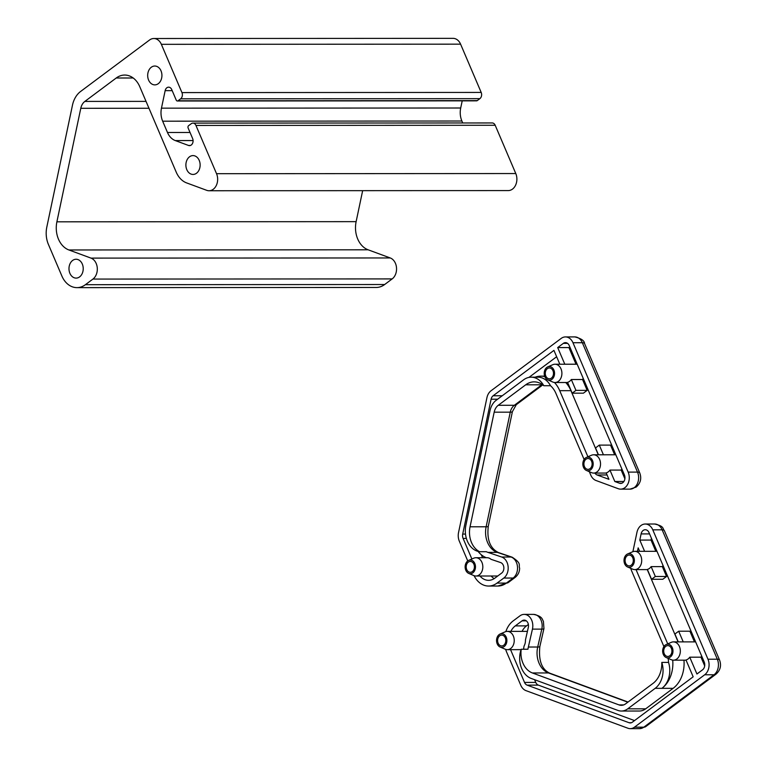 <?xml version="1.0" encoding="UTF-8"?>
<svg xmlns="http://www.w3.org/2000/svg" width="767" height="767" viewBox="0 0 767 767"><rect width="100%" height="100%" fill="white"/><g stroke="black" fill="none" stroke-linecap="round" stroke-linejoin="round"><path stroke-width="1.15" d="M72.597 260.464A9.425 7.124 90 0 1 76.096 259.246A9.425 7.124 90 0 1 82.989 266.283A9.425 7.124 90 0 1 79.605 276.887A9.425 7.124 90 0 1 76.106 278.105A9.425 7.124 90 0 1 69.212 271.067A9.425 7.124 90 0 1 72.597 260.464M189.507 156.813A9.425 7.124 90 0 1 193.006 155.596A9.425 7.124 90 0 1 199.899 162.623A9.425 7.124 90 0 1 196.515 173.237A9.425 7.124 90 0 1 193.016 174.445A9.425 7.124 90 0 1 186.122 167.417A9.425 7.124 90 0 1 189.507 156.813M151.3 67.247A9.425 7.124 90 0 1 154.8 66.029A9.425 7.124 90 0 1 161.693 73.057A9.425 7.124 90 0 1 158.309 83.661A9.425 7.124 90 0 1 154.809 84.878A9.425 7.124 90 0 1 147.916 77.85A9.425 7.124 90 0 1 151.3 67.247M166.842 87.783A4.755 3.595 -90 0 0 165.154 90.65L161.463 108.166A17.142 12.953 -90 0 0 162.662 121.186L167.474 132.48A17.142 12.953 -90 0 0 175.288 140.572L188.519 145.452A4.755 3.595 -90 0 0 189.487 145.625A4.755 3.595 -90 0 0 192.622 138.53L188.126 127.993A1.716 1.294 90 0 1 188.615 125.663L191.251 123.698A4.573 3.452 90 0 1 192.939 123.104A4.573 3.452 90 0 1 195.949 125.433L216.543 173.697A11.428 8.638 90 0 1 209.027 190.743A11.428 8.638 90 0 1 206.707 190.321L186.621 182.91A22.847 17.277 90 0 1 176.209 172.124L139.767 86.681A22.847 17.277 -90 0 0 124.705 75.051A22.847 17.277 -90 0 0 116.229 78.004L84.859 101.417A11.428 8.638 -90 0 0 80.784 108.3L56.892 221.816A22.847 17.277 -90 0 0 68.896 249.965L91.005 258.115A11.428 8.638 90 0 1 97.256 267.741A11.428 8.638 90 0 1 92.932 279.073L85.405 284.691A22.847 17.277 90 0 1 76.93 287.635A22.847 17.277 90 0 1 61.878 276.005L48.417 244.443A22.847 17.277 90 0 1 46.816 227.08L72.462 105.232A22.847 17.277 90 0 1 80.612 91.465L149.594 39.98A11.428 8.638 90 0 1 153.831 38.513A11.428 8.638 90 0 1 161.358 44.323L181.942 92.586A4.573 3.452 90 0 1 180.638 98.818L178.002 100.784A1.716 1.294 90 0 1 176.237 100.132L171.741 89.595A4.755 3.595 -90 0 0 168.606 87.17A4.755 3.595 -90 0 0 166.842 87.783M192.939 123.104L492.184 122.95A4.573 3.452 90 0 1 495.194 125.27L515.779 173.543A11.428 8.638 90 0 1 508.262 190.58L209.027 190.743M362.657 190.657L356.128 221.653A22.847 17.277 -90 0 0 368.131 249.802L390.24 257.952A11.428 8.638 90 0 1 396.491 267.587A11.428 8.638 90 0 1 392.167 278.91L384.65 284.528A22.847 17.277 90 0 1 376.166 287.472L76.93 287.635M153.831 38.513L453.067 38.35A11.428 8.638 90 0 1 460.593 44.16L481.187 92.433A4.573 3.452 90 0 1 479.874 98.655L477.237 100.621A1.716 1.294 90 0 1 476.604 100.841L177.369 101.004M462.213 100.851L460.699 108.003A17.142 12.953 -90 0 0 461.897 121.023L462.731 122.96M472.319 571.607A5.427 4.103 90 0 1 470.305 572.307A5.427 4.103 90 0 1 466.336 568.251A5.427 4.103 90 0 1 468.282 562.144A5.427 4.103 90 0 1 470.296 561.444A5.427 4.103 90 0 1 474.274 565.5A5.427 4.103 90 0 1 472.319 571.607M590.034 468.666A5.427 4.103 90 0 1 588.021 469.366A5.427 4.103 90 0 1 584.051 465.32A5.427 4.103 90 0 1 585.998 459.212A5.427 4.103 90 0 1 588.011 458.513A5.427 4.103 90 0 1 591.98 462.559A5.427 4.103 90 0 1 590.034 468.666M551.406 378.102A5.427 4.103 90 0 1 549.393 378.802A5.427 4.103 90 0 1 545.414 374.756A5.427 4.103 90 0 1 547.37 368.649A5.427 4.103 90 0 1 549.383 367.949A5.427 4.103 90 0 1 553.352 371.995A5.427 4.103 90 0 1 551.406 378.102M467.765 560.917A6.845 5.177 90 0 1 468.695 560.37A6.845 5.177 90 0 1 475.041 564.119A6.845 5.177 90 0 1 472.846 572.834A6.845 5.177 90 0 1 468.704 573.39A6.845 5.177 90 0 1 465.157 567.561A6.845 5.177 90 0 1 467.765 560.917M468.704 573.39L473.785 575.566A9.137 6.913 -90 0 0 475.914 576.017A9.137 6.913 -90 0 0 479.308 574.838A9.137 6.913 -90 0 0 482.596 564.55A9.137 6.913 -90 0 0 475.904 557.734A9.137 6.913 -90 0 0 473.776 558.184L468.695 560.37M546.842 367.412A6.845 5.177 90 0 1 547.782 366.866A6.845 5.177 90 0 1 554.119 370.624A6.845 5.177 90 0 1 551.924 379.339A6.845 5.177 90 0 1 547.791 379.886A6.845 5.177 90 0 1 544.234 374.056A6.845 5.177 90 0 1 546.842 367.412M547.791 379.886L552.863 382.062A9.137 6.913 -90 0 0 555.001 382.512A9.137 6.913 -90 0 0 558.395 381.333A9.137 6.913 -90 0 0 561.674 371.046A9.137 6.913 -90 0 0 554.992 364.229A9.137 6.913 -90 0 0 552.854 364.68L547.782 366.866M585.47 457.976A6.845 5.177 90 0 1 586.41 457.429A6.845 5.177 90 0 1 592.747 461.188A6.845 5.177 90 0 1 590.561 469.903A6.845 5.177 90 0 1 586.419 470.449A6.845 5.177 90 0 1 582.862 464.62A6.845 5.177 90 0 1 585.47 457.976M586.419 470.449L591.491 472.625A9.137 6.913 -90 0 0 593.629 473.076A9.137 6.913 -90 0 0 597.023 471.897A9.137 6.913 -90 0 0 600.302 461.609A9.137 6.913 -90 0 0 593.62 454.793A9.137 6.913 -90 0 0 591.482 455.243L586.41 457.429M479.95 576.007A17.142 12.953 90 0 0 488.55 580.331A17.142 12.953 90 0 0 494.907 578.117L501.676 573.074A5.714 4.314 90 0 0 503.833 567.34A5.714 4.314 90 0 0 500.621 562.556L491.024 559.316A9.137 6.913 -90 0 0 487.131 557.724L475.904 557.734M607.081 474.974L597.129 474.984L608.94 479.337L606.189 472.894A9.137 6.913 -90 0 0 608.241 471.887A9.137 6.913 -90 0 0 609.957 470.085L614.818 481.503L623.887 481.503M621.855 468.925A9.137 6.913 90 0 1 621.174 470.085L609.957 470.085M569.613 381.324A9.137 6.913 -90 0 0 571.319 379.521L575.95 390.374L572.192 393.183L567.561 382.33A9.137 6.913 -90 0 0 569.613 381.324M583.217 378.361A9.137 6.913 90 0 1 582.546 379.521L571.319 379.521M564.8 364.229L557.695 347.576L563.342 343.367A5.714 4.314 90 0 1 565.461 342.628A5.714 4.314 90 0 1 569.219 345.543L624.405 474.917A5.714 4.314 90 0 1 622.766 482.702A5.714 4.314 90 0 1 620.647 483.44A5.714 4.314 90 0 1 619.487 483.229L614.818 481.503M589.324 471.695L590.772 475.089A11.428 8.638 -90 0 0 595.969 480.487L618.327 488.732A11.428 8.638 -90 0 0 620.647 489.145A11.428 8.638 -90 0 0 624.894 487.678A11.428 8.638 -90 0 0 628.163 472.108L572.978 342.734A11.428 8.638 -90 0 0 565.452 336.924A11.428 8.638 -90 0 0 561.214 338.391L491.005 390.796A11.428 8.638 -90 0 0 486.93 397.68L458.541 532.538A11.428 8.638 -90 0 0 459.337 541.224L467.745 560.926M478.052 551.406A26.404 19.961 -90 0 0 486.355 557.724M471.878 558.999L463.105 538.415A5.714 4.314 90 0 1 462.702 534.072L491.091 399.214A5.714 4.314 90 0 1 493.123 395.772L553.937 350.385L559.843 364.229M597.129 474.984A5.714 4.314 90 0 1 594.933 473.076M587.915 456.777L559.718 390.681A28.561 21.591 -90 0 0 554.474 382.484M544.829 376.626A28.561 21.591 -90 0 0 540.898 376.146A28.561 21.591 -90 0 0 535.145 377.182M531.186 377.182A20.527 15.522 90 0 1 543.793 385.734A22.847 17.277 -90 0 0 534.177 381.861A22.847 17.277 -90 0 0 525.692 384.813L498.253 405.292A11.428 8.638 -90 0 0 494.178 412.176L470.056 526.795A20.69 15.637 -90 0 0 479.615 551.713A20.93 15.819 90 0 1 465.895 525.261L490.017 410.642A17.142 12.953 90 0 1 496.134 400.316L523.573 379.838A20.527 15.522 90 0 1 531.186 377.182L537.926 377.182A20.527 15.522 90 0 1 550.533 385.724A22.847 17.277 90 0 1 555.96 393.481L584.099 459.462M474.083 575.681A22.847 17.277 -90 0 0 488.55 586.046A22.847 17.277 -90 0 0 497.035 583.093L503.804 578.05A11.428 8.638 -90 0 0 508.118 566.592A11.428 8.638 -90 0 0 501.695 557.024L487.985 552.393A20.69 15.637 90 0 1 486.345 551.713L479.615 551.713M598.289 454.793L570.945 390.671A28.561 21.591 -90 0 0 565.72 382.503M598.471 454.793L595.537 447.918L599.295 445.109L610.522 445.1L614.645 454.783M621.174 470.085L624.884 478.79M557.695 347.576L568.922 347.576L569.804 346.914M568.922 347.576L576.017 364.22M582.546 379.521L587.177 390.365L583.409 393.174L572.192 393.183M528.952 377.402L556.641 356.732M482.568 557.724L481.293 554.742M494.159 578.634A17.142 12.953 90 0 1 491.168 576.007M599.295 445.109L603.428 454.793M575.95 390.374L587.177 390.365M543.793 385.734L550.533 385.724M503.727 645.248A5.427 4.103 -90 0 0 505.683 639.141A5.427 4.103 -90 0 0 501.714 635.095A5.427 4.103 -90 0 0 499.701 635.795A5.427 4.103 -90 0 0 497.745 641.902A5.427 4.103 -90 0 0 501.714 645.948A5.427 4.103 -90 0 0 503.727 645.248M631.203 565.202A5.427 4.103 -90 0 0 633.159 559.095A5.427 4.103 -90 0 0 629.189 555.049A5.427 4.103 -90 0 0 627.176 555.749A5.427 4.103 -90 0 0 625.22 561.856A5.427 4.103 -90 0 0 629.189 565.902A5.427 4.103 -90 0 0 631.203 565.202M669.831 655.766A5.427 4.103 -90 0 0 671.787 649.659A5.427 4.103 -90 0 0 667.817 645.613A5.427 4.103 -90 0 0 665.804 646.313A5.427 4.103 -90 0 0 663.848 652.42A5.427 4.103 -90 0 0 667.817 656.466A5.427 4.103 -90 0 0 669.831 655.766M499.173 634.558A6.845 5.177 -90 0 0 496.565 641.202A6.845 5.177 -90 0 0 500.122 647.032A6.845 5.177 -90 0 0 504.255 646.485A6.845 5.177 -90 0 0 506.45 637.77A6.845 5.177 -90 0 0 500.113 634.012A6.845 5.177 -90 0 0 499.173 634.558M500.113 634.012L505.185 631.826A9.137 6.913 90 0 1 507.323 631.375A9.137 6.913 90 0 1 514.005 638.192A9.137 6.913 90 0 1 510.726 648.479A9.137 6.913 90 0 1 507.332 649.659A9.137 6.913 90 0 1 505.194 649.208L500.122 647.032M665.277 645.076A6.845 5.177 -90 0 0 662.669 651.72A6.845 5.177 -90 0 0 666.226 657.549A6.845 5.177 -90 0 0 670.358 657.003A6.845 5.177 -90 0 0 672.554 648.288A6.845 5.177 -90 0 0 666.216 644.529A6.845 5.177 -90 0 0 665.277 645.076M666.216 644.529L671.288 642.343A9.137 6.913 90 0 1 673.426 641.893A9.137 6.913 90 0 1 680.108 648.709A9.137 6.913 90 0 1 676.83 658.997A9.137 6.913 90 0 1 673.436 660.176A9.137 6.913 90 0 1 671.298 659.725L666.226 657.549M626.649 554.512A6.845 5.177 -90 0 0 624.041 561.156A6.845 5.177 -90 0 0 627.588 566.986A6.845 5.177 -90 0 0 631.73 566.439A6.845 5.177 -90 0 0 633.926 557.714A6.845 5.177 -90 0 0 627.588 553.966A6.845 5.177 -90 0 0 626.649 554.512M627.588 553.966L632.66 551.78A9.137 6.913 90 0 1 634.798 551.329A9.137 6.913 90 0 1 641.48 558.146A9.137 6.913 90 0 1 638.192 568.433A9.137 6.913 90 0 1 634.808 569.613A9.137 6.913 90 0 1 632.67 569.162L627.588 566.986M649.419 568.424A9.137 6.913 90 0 1 647.367 569.43L651.567 579.286L655.334 576.477L651.125 566.621A9.137 6.913 90 0 1 649.419 568.424M649.563 533.909L641.107 533.909A5.714 4.314 -90 0 1 643.139 530.467A5.714 4.314 -90 0 1 645.258 529.729A5.714 4.314 -90 0 1 649.026 532.643L704.211 662.017A5.714 4.314 -90 0 1 702.572 669.802L696.935 674.011L689.754 657.185A9.137 6.913 90 0 1 688.047 658.987A9.137 6.913 90 0 1 685.995 659.994L693.167 676.81L632.353 722.198A5.714 4.314 -90 0 1 630.234 722.936A5.714 4.314 -90 0 1 629.074 722.725L527.13 685.132A5.714 4.314 -90 0 1 524.532 682.438L510.554 649.659M632.88 551.694L636.946 532.375A11.428 8.638 90 0 1 641.02 525.491A11.428 8.638 90 0 1 645.258 524.024A11.428 8.638 90 0 1 652.784 529.834L707.97 659.208A11.428 8.638 90 0 1 704.691 674.778L634.482 727.174A11.428 8.638 90 0 1 630.244 728.65A11.428 8.638 90 0 1 627.914 728.228L525.98 690.636A11.428 8.638 90 0 1 520.774 685.247L506.613 652.046A22.847 17.277 90 0 1 505.645 649.381M523.573 649.246A26.404 19.961 90 0 1 524.091 645.967A9.137 6.913 90 0 0 525.443 640.014L528.31 627.473A5.714 4.314 -90 0 0 524.177 620.1A5.714 4.314 -90 0 0 522.059 620.839L515.29 625.891A17.142 12.953 -90 0 0 510.841 631.375M505.846 631.586A22.847 17.277 90 0 1 513.161 620.915L519.93 615.863A11.428 8.638 90 0 1 524.168 614.386A11.428 8.638 90 0 1 532.442 629.122L528.358 647.032A20.69 15.637 -90 0 0 527.945 649.237L521.215 649.246A20.93 15.819 -90 0 0 531.243 678.459L617.876 710.415A17.142 12.953 -90 0 0 621.366 711.038A17.142 12.953 -90 0 0 627.722 708.833L655.162 688.344A20.527 15.522 -90 0 0 661.806 662.4L668.536 662.4A22.847 17.277 -90 0 0 668.124 658.364M663.906 646.562L631.519 570.629A11.428 8.638 90 0 1 630.781 568.357M672.726 660.128A28.561 21.591 90 0 1 661.902 688.344A20.527 15.522 -90 0 0 668.536 662.4M636.044 569.613L667.721 643.877M639.649 551.329L638.173 547.868L637.444 551.329M644.606 551.329L639.803 540.083L651.03 540.073L651.413 538.242M641.107 533.909L639.803 540.083M528.377 624.491L526.507 625.882A17.142 12.953 -90 0 0 522.059 631.366M534.589 679.696L535.749 682.429A5.714 4.314 -90 0 0 538.357 685.123L634.52 720.587M694.451 641.883L689.897 631.212L678.68 631.212L674.922 634.021L678.277 641.893M704.691 665.89L700.98 657.185A9.137 6.913 -90 0 0 701.652 656.025M655.823 551.32L651.03 540.073M651.567 579.286L662.793 579.277L666.552 576.468L662.352 566.621A9.137 6.913 -90 0 0 663.024 565.461M647.262 569.603L678.095 641.893M683.953 660.166A28.561 21.591 90 0 1 673.119 688.335L645.68 708.823A17.142 12.953 90 0 1 639.323 711.028L621.366 711.038M651.125 566.621L662.352 566.621M655.334 576.477L666.552 576.468M683.234 641.893L678.68 631.212M689.754 657.185L700.98 657.185M661.806 662.4A22.847 17.277 90 0 1 653.043 683.368L625.604 703.857A11.428 8.638 90 0 1 621.366 705.324A11.428 8.638 90 0 1 619.036 704.911L532.394 672.956A20.69 15.637 90 0 1 521.215 649.246M172.191 90.65L165.154 90.65M495.194 125.27L195.949 125.433M515.779 173.543L216.543 173.697M133.19 77.994L116.229 78.004M146.037 101.388L84.859 101.417M148.971 108.262L80.784 108.3M356.128 221.653L56.892 221.816M368.131 249.802L68.896 249.965M390.24 257.952L91.005 258.115M392.167 278.91L92.932 279.073M384.65 284.528L85.405 284.691M460.593 44.16L161.358 44.323M481.187 92.433L181.942 92.586M479.874 98.655L180.638 98.818M477.237 100.621L178.002 100.784M460.699 108.003L161.463 108.166M461.897 121.023L162.662 121.186M190.034 132.47L167.474 132.48M193.073 140.562L175.288 140.572M190.456 145.452L188.519 145.452M630.004 489.145L636.179 487.074C640.579 483.172 641.768 478.464 639.755 472.951L584.579 343.578C584.377 340.663 581.118 338.448 574.809 336.914A11.428 8.638 90 0 1 582.335 342.724L637.521 472.108A11.428 8.638 90 0 1 634.242 487.668A11.428 8.638 90 0 1 630.004 489.145L620.647 489.145M621.807 483.229L619.487 483.229M567.58 343.367L563.342 343.367M502.222 395.772L493.123 395.772M639.755 472.951A8.571 2.752 156.9 0 0 637.521 472.108L628.163 472.108M584.579 343.578A8.571 2.752 156.9 0 0 582.335 342.724L572.978 342.734M542.221 384.488A22.847 17.277 -90 0 0 541.78 384.804L514.341 405.283A11.428 8.638 -90 0 0 510.266 412.167L486.134 526.785A20.69 15.637 -90 0 0 497.342 552.384L511.043 557.015A11.428 8.638 90 0 1 517.466 566.583A11.428 8.638 90 0 1 513.152 578.04L506.383 583.093L497.035 583.093M503.804 578.05L513.152 578.04A8.571 4.89 53.3 0 0 515.098 577.446L508.329 582.498A8.571 4.89 53.3 0 1 506.383 583.093A22.847 17.277 90 0 1 497.908 586.036L488.55 586.046M487.985 552.393L497.342 552.384A8.571 5.436 -71.3 0 1 498.483 552.576L512.183 557.206A8.571 5.436 -71.3 0 0 511.043 557.015L501.695 557.024M494.178 412.176L510.266 412.167A8.571 1.505 11.9 0 0 512.404 411.63L488.282 526.248A8.571 1.505 11.9 0 1 486.134 526.785L470.056 526.795M512.404 411.63L516.277 404.688A8.571 4.89 -126.7 0 1 514.341 405.283L498.253 405.292M542.547 384.727A8.571 4.89 -126.7 0 1 541.78 384.804L525.692 384.813M465.502 534.072L462.702 534.072M466.374 538.415L463.105 538.415M570.945 390.671L559.718 390.681M497.61 399.214L491.091 399.214M664.375 530.678L719.561 660.051C721.574 665.564 720.386 670.272 715.985 674.174L645.776 726.579L639.592 728.64A11.428 8.638 -90 0 0 643.829 727.174L714.048 674.768A11.428 8.638 -90 0 0 717.318 659.208L662.142 529.824A11.428 8.638 -90 0 0 654.606 524.014C664.529 526.239 662.352 528.453 664.375 530.678A8.571 2.752 156.9 0 0 662.142 529.824L652.784 529.834M719.561 660.051A8.571 2.752 156.9 0 0 717.318 659.208L707.97 659.208M715.985 674.174A8.571 4.89 -126.7 0 1 714.048 674.768L704.691 674.778M645.776 726.579A8.571 4.89 -126.7 0 1 643.829 727.174L634.482 727.174M627.809 702.198L548.482 672.947A20.69 15.637 90 0 1 537.705 647.022L541.799 629.122L532.442 629.122M528.358 647.032L537.705 647.022A8.571 1.63 12.9 0 0 539.863 646.456L543.947 628.547A8.571 1.63 12.9 0 1 541.799 629.122A11.428 8.638 -90 0 0 533.525 614.386L524.168 614.386M628.029 702.045L549.709 673.158A8.571 5.407 -69.8 0 0 548.482 672.947L532.394 672.956M623.686 704.902L619.036 704.911M535.749 682.429L524.532 682.438M538.357 685.123L527.13 685.132M526.507 625.882L515.29 625.891M526.296 620.839L522.059 620.839M645.68 708.823L627.722 708.833M673.119 688.335L655.162 688.344M631.394 722.725L629.074 722.725M593.62 454.793L615.815 454.783M554.992 364.229L577.187 364.22M574.809 336.914L565.452 336.924M516.277 404.688L542.787 384.9M488.282 526.248C486.748 539.69 490.151 548.463 498.483 552.576M512.183 557.206C522.183 563.764 518.262 564.79 519.633 568.165C519.575 571.952 518.061 575.039 515.098 577.446M508.329 582.498L497.908 586.036M544.656 376.146L540.898 376.146M555.001 382.512L567.638 382.503M593.629 473.076L606.266 473.066M475.914 576.017L497.745 575.998M507.332 649.659L521.071 649.649M634.808 569.613L647.444 569.603M673.436 660.176L686.072 660.166M654.606 524.014L645.258 524.024M639.592 728.64L630.244 728.65M549.709 673.158C541.703 669.39 538.415 660.492 539.863 646.456M543.947 628.547L543.419 621.366C542.154 619.621 542.768 616.227 533.525 614.386M673.426 641.893L695.621 641.883M634.798 551.329L656.993 551.32M507.323 631.375L527.418 631.366"/></g></svg>
